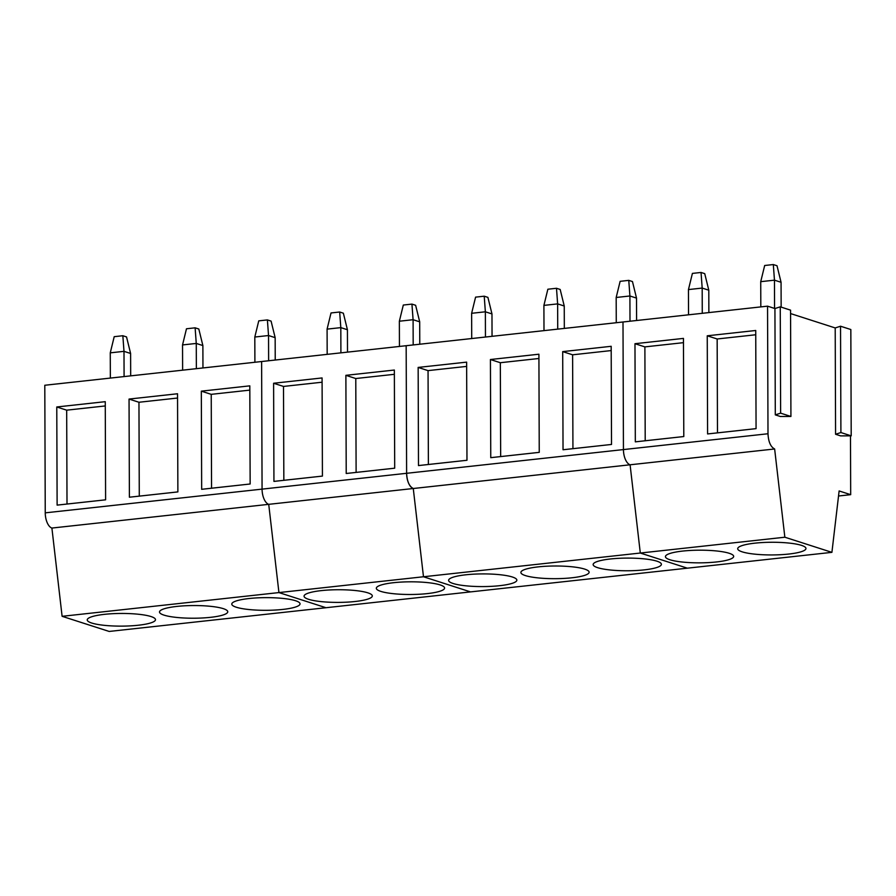 <?xml version="1.0" encoding="UTF-8"?>
<svg xmlns="http://www.w3.org/2000/svg" width="896" height="896" viewBox="0 0 896 896"><rect width="100%" height="100%" fill="white"/><g stroke="black" fill="none" stroke-linecap="round" stroke-linejoin="round"><path stroke-width="1.34" d="M774.558 308.426L774.469 280.168L773.315 264.555L777.011 265.742L781.066 282.285L781.155 307.115M781.066 282.285L774.469 280.168L760.726 281.669L760.816 306.902M773.315 264.555L764.68 265.496L760.726 281.669M702.274 313.309L702.184 288.075L701.042 272.462L704.738 273.65L708.792 290.192L708.87 312.592M708.792 290.192L702.184 288.075L688.453 289.576L688.542 314.81M701.042 272.462L692.406 273.403L688.453 289.576M630 321.216L629.91 295.982L628.768 280.37L632.464 281.557L636.518 298.11L636.597 320.499M636.518 298.11L629.91 295.982L616.179 297.483L616.269 322.728M628.768 280.37L620.133 281.322L616.179 297.483M557.726 329.134L557.637 303.89L556.494 288.277L560.179 289.464L564.245 306.018L564.323 328.406M564.245 306.018L557.637 303.89L543.906 305.39L543.995 330.635M556.494 288.277L547.859 289.229L543.906 305.39M485.453 337.042L485.363 311.797L484.221 296.195L487.906 297.382L491.971 313.925L492.05 336.314M491.971 313.925L485.363 311.797L471.632 313.298L471.722 338.542M484.221 296.195L475.586 297.136L471.632 313.298M413.179 344.949L413.09 319.715L411.936 304.102L415.632 305.29L419.698 321.832L419.776 344.221M419.698 321.832L413.09 319.715L399.358 321.216L399.448 346.45M411.936 304.102L403.312 305.043L399.358 321.216M340.906 352.856L340.816 327.622L339.662 312.01L343.358 313.197L347.424 329.739L347.502 352.139M347.424 329.739L340.816 327.622L327.085 329.123L327.174 354.357M339.662 312.01L331.027 312.95L327.085 329.123M268.632 360.763L268.542 335.53L267.389 319.917L271.085 321.104L275.15 337.658L275.229 360.046M275.15 337.658L268.542 335.53L254.811 337.03L254.901 362.264M267.389 319.917L258.754 320.858L254.811 337.03M196.358 368.67L196.269 343.437L195.115 327.824L198.811 329.011L202.877 345.565L202.955 367.954M202.877 345.565L196.269 343.437L182.538 344.938L182.627 370.182M195.115 327.824L186.48 328.776L182.538 344.938M124.085 376.589L123.995 351.344L122.842 335.731L126.538 336.93L130.603 353.472L130.682 375.861M130.603 353.472L123.995 351.344L110.264 352.845L110.354 378.09M122.842 335.731L114.206 336.683L110.264 352.845M831.914 552.35L687.366 568.176L640.304 553.034L630.09 464.789A13.317 6.485 -96.2 0 1 623.437 449.579L623 321.989L406.168 345.71L44.8 385.258L45.248 512.848L262.069 489.126L261.621 361.536L262.069 489.126L406.616 473.301L406.168 345.71L406.616 473.301C407.042 481.376 409.259 486.45 413.269 488.51A13.317 6.485 -96.2 0 1 406.616 473.301L623.437 449.579L623 321.989L767.547 306.163L767.995 433.754C768.41 441.829 770.627 446.902 774.637 448.974L784.851 537.219L831.914 552.35L839.126 490.952L850.685 494.67L850.483 435.859M774.928 308.549L775.298 414.87L780.629 413.157L790.922 416.461L790.552 310.139L780.259 306.835L774.928 308.549L767.547 306.163M835.206 327.936L835.576 434.258L840.907 432.544L851.2 435.859L850.83 329.526L840.538 326.222L835.206 327.936L790.563 313.566M850.685 494.67L838.533 496.003M784.851 537.219L640.304 553.034L630.09 464.789A13.317 6.485 -96.2 0 1 623.437 449.579L767.995 433.754M698.902 550.189A34.126 6.339 179.8 0 0 665.426 556.64A34.126 6.339 179.8 0 0 700.202 562.845A34.126 6.339 179.8 0 0 733.678 556.394A34.126 6.339 179.8 0 0 698.902 550.189M771.187 542.27A34.126 6.339 179.8 0 0 737.699 548.722A34.126 6.339 179.8 0 0 772.475 554.938A34.126 6.339 179.8 0 0 805.963 548.486A34.126 6.339 179.8 0 0 771.187 542.27M774.637 448.974L413.269 488.51L423.483 576.766L413.269 488.51L268.722 504.336A13.317 6.485 -96.2 0 1 262.069 489.126A13.317 6.485 -96.2 0 0 268.722 504.336L51.901 528.058A13.317 6.485 -96.2 0 1 45.248 512.848M635.32 441.851L683.794 436.542L683.458 338.397L634.973 343.706L635.32 441.851M707.594 433.944L756.067 428.635L755.731 330.49L707.246 335.798L707.594 433.944M775.298 414.87L780.349 416.494L790.922 416.461M835.576 434.258L840.627 435.882L851.2 435.859M780.259 306.835L780.629 413.157M840.538 326.222L840.907 432.544M634.973 343.706L644.885 346.886L645.21 440.765M683.469 342.664L644.885 346.886M707.246 335.798L717.158 338.979L717.483 432.858M755.742 334.757L717.158 338.979M62.104 616.314L109.166 631.445L325.987 607.723L278.936 592.581L640.304 553.034L687.366 568.176L470.534 591.898L423.483 576.766L470.534 591.898L325.987 607.723L278.936 592.581L268.722 504.336L278.936 592.581L62.104 616.314L51.901 528.058M482.082 573.91A34.126 6.339 179.8 0 0 448.605 580.362A34.126 6.339 179.8 0 0 483.381 586.578A34.126 6.339 179.8 0 0 516.858 580.126A34.126 6.339 179.8 0 0 482.082 573.91M554.355 566.003A34.126 6.339 179.8 0 0 520.878 572.454A34.126 6.339 179.8 0 0 555.654 578.67A34.126 6.339 179.8 0 0 589.131 572.219A34.126 6.339 179.8 0 0 554.355 566.003M626.629 558.096A34.126 6.339 179.8 0 0 593.152 564.547A34.126 6.339 179.8 0 0 627.928 570.763A34.126 6.339 179.8 0 0 661.405 564.312A34.126 6.339 179.8 0 0 626.629 558.096M418.488 465.573L466.973 460.275L466.637 362.13L418.152 367.427L418.488 465.573M490.762 457.666L539.246 452.357L538.91 354.211L490.426 359.52L490.762 457.666M563.035 449.758L611.52 444.45L611.184 346.304L562.699 351.613L563.035 449.758M418.152 367.427L428.053 370.619L428.389 464.498M466.648 366.397L428.053 370.619M490.426 359.52L500.338 362.712L500.662 456.59M538.922 358.49L500.338 362.712M562.699 351.613L572.611 354.805L572.936 448.672M611.195 350.571L572.611 354.805M337.534 589.736A34.126 6.339 179.8 0 0 304.058 596.187A34.126 6.339 179.8 0 0 338.834 602.392A34.126 6.339 179.8 0 0 372.31 595.941A34.126 6.339 179.8 0 0 337.534 589.736M409.808 581.818A34.126 6.339 179.8 0 0 376.331 588.269A34.126 6.339 179.8 0 0 411.107 594.485A34.126 6.339 179.8 0 0 444.584 588.034A34.126 6.339 179.8 0 0 409.808 581.818M273.941 481.398L322.426 476.09L322.078 377.944L273.605 383.253L273.941 481.398M346.214 473.491L394.699 468.182L394.352 370.037L345.878 375.334L346.214 473.491M273.605 383.253L283.506 386.434L283.842 480.312M322.101 382.211L283.506 386.434M345.878 375.334L355.779 378.526L356.115 472.405M394.374 374.304L355.779 378.526M120.714 613.458A34.126 6.339 179.8 0 0 87.237 619.909A34.126 6.339 179.8 0 0 122.013 626.125A34.126 6.339 179.8 0 0 155.49 619.674A34.126 6.339 179.8 0 0 120.714 613.458M192.987 605.55A34.126 6.339 179.8 0 0 159.51 612.002A34.126 6.339 179.8 0 0 194.286 618.218A34.126 6.339 179.8 0 0 227.763 611.766A34.126 6.339 179.8 0 0 192.987 605.55M265.261 597.643A34.126 6.339 179.8 0 0 231.784 604.094A34.126 6.339 179.8 0 0 266.56 610.31A34.126 6.339 179.8 0 0 300.037 603.848A34.126 6.339 179.8 0 0 265.261 597.643M57.12 505.12L105.605 499.822L105.258 401.677L56.773 406.974L57.12 505.12M129.394 497.213L177.878 491.904L177.531 393.758L129.046 399.067L129.394 497.213M201.667 489.306L250.152 483.997L249.805 385.851L201.32 391.16L201.667 489.306M56.773 406.974L66.685 410.166L67.01 504.045M105.269 405.944L66.685 410.166M129.046 399.067L138.958 402.259L139.283 496.126M177.554 398.037L138.958 402.259M201.32 391.16L211.232 394.341L211.557 488.219M249.827 390.118L211.232 394.341"/></g></svg>
